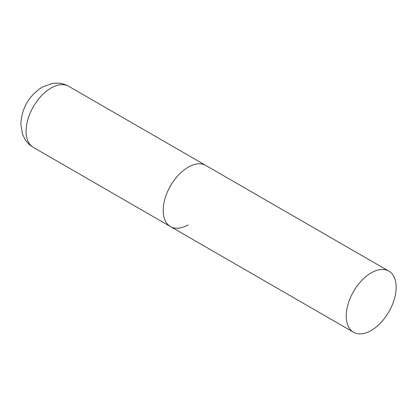 <?xml version="1.0" encoding="UTF-8"?>
<svg xmlns="http://www.w3.org/2000/svg" width="417" height="417" viewBox="0 0 417 417"><rect width="100%" height="100%" fill="white"/><g stroke="black" fill="none" stroke-linecap="round" stroke-linejoin="round"><path stroke-width="0.63" d="M188.156 224.841A35.299 20.381 -60 0 1 170.506 226.587A35.299 20.381 -60 0 1 165.096 198.304A35.299 20.381 -60 0 1 188.156 167.196A35.299 20.381 -60 0 1 205.805 165.45A35.299 20.381 120 0 0 178.606 174.905A35.299 20.381 120 0 0 163.198 210.429A35.299 20.381 120 0 0 170.506 226.587L33.396 147.43A35.299 20.381 -60 0 1 27.986 119.142A35.299 20.381 -60 0 1 51.046 88.039A35.299 20.381 -60 0 1 68.696 86.288C65.224 84.317 61.502 83.249 57.53 83.098L52.427 83.41L42.107 87.153C28.804 95.9 21.72 108.217 20.85 124.104L22.455 133.925L24.754 138.871C26.896 142.452 29.779 145.304 33.396 147.43M396.15 287.282A35.299 20.381 120 0 0 388.842 271.123A35.299 20.381 120 0 0 361.638 280.578A35.299 20.381 120 0 0 346.23 316.102A35.299 20.381 120 0 0 353.543 332.26A35.299 20.381 120 0 0 380.742 322.805A35.299 20.381 120 0 0 396.15 287.282M388.842 271.123L68.696 86.288M170.506 226.587L353.543 332.26"/></g></svg>
